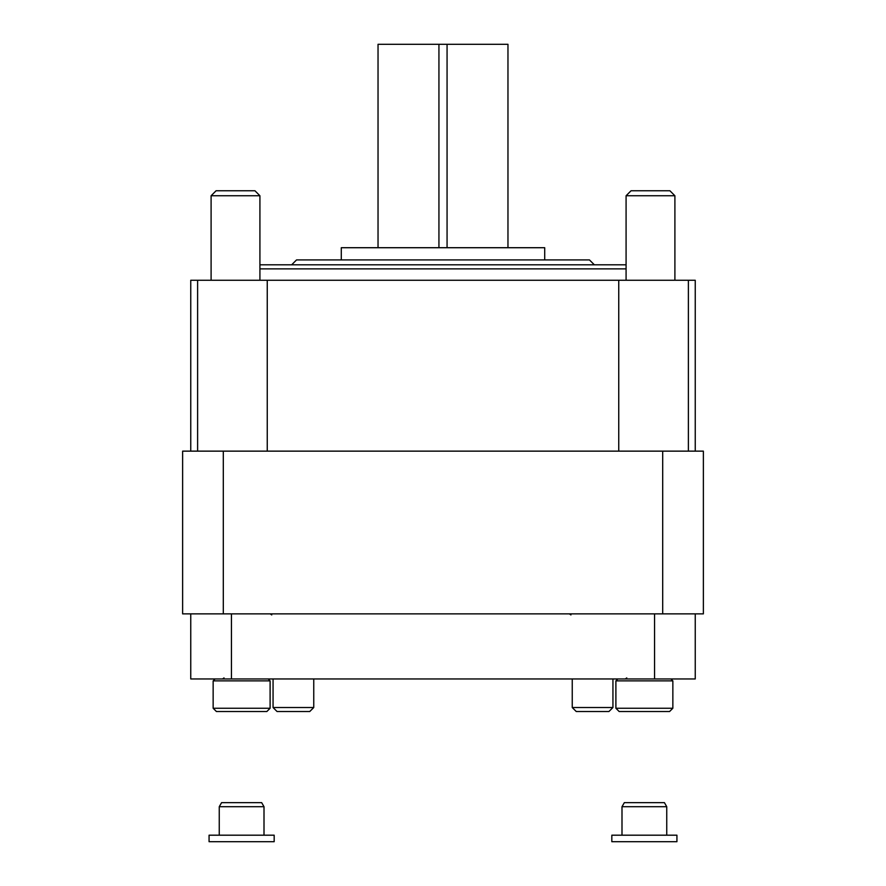 <?xml version="1.0" encoding="UTF-8"?>
<svg xmlns="http://www.w3.org/2000/svg" width="886" height="886" viewBox="0 0 886 886"><rect width="100%" height="100%" fill="white"/><g stroke="black" fill="none" stroke-linecap="round" stroke-linejoin="round"><path stroke-width="1.33" d="M259.919 264.803L626.081 264.803M695.244 451.14L695.244 280.264L190.756 280.264L190.756 451.14M223.305 613.876L703.373 613.876L703.373 451.14L182.627 451.14L182.627 613.876L223.305 613.876L223.305 451.14M618.749 451.14L618.749 280.264M267.251 451.14L267.251 280.264M259.919 268.879L626.081 268.879M631.065 190.756L669.905 190.756L674.899 195.751L626.081 195.751L631.065 190.756M674.899 280.264L674.899 195.751M216.095 190.756L254.935 190.756L259.919 195.751L211.101 195.751L216.095 190.756M259.919 280.264L259.919 195.751M621.994 806.714L666.748 806.714L664.4 802.638L624.342 802.638L621.994 806.714L621.994 835.188M676.926 841.7L611.827 841.7L611.827 835.188L676.926 835.188L676.926 841.7M219.252 806.714L264.006 806.714L261.658 802.638L221.6 802.638L219.252 806.714L219.252 835.188M274.173 841.7L209.074 841.7L209.074 835.188L274.173 835.188L274.173 841.7M670.946 678.964L672.851 680.88L615.892 680.88L617.808 678.964M672.851 708.257L615.892 708.257L619.148 711.513L669.594 711.513L672.851 708.257L672.851 680.88M669.594 711.513L644.377 711.513M628.307 711.513L619.148 711.513M241.623 711.513L266.852 711.513L270.108 708.257L213.149 708.257L216.405 711.513L225.553 711.513M268.192 678.964L270.108 680.88L213.149 680.88L215.054 678.964M270.108 708.257L270.108 680.88M216.405 711.513L266.852 711.513M190.756 613.876L190.756 678.964L695.244 678.964L695.244 613.876M654.555 678.964L654.555 613.876L231.445 613.876L231.445 678.964M608.948 711.513L576.243 711.513L572.245 707.526L612.935 707.526L608.948 711.513L612.935 707.526L612.935 678.964M309.757 711.513L277.052 711.513L273.065 707.526L313.755 707.526L309.757 711.513L313.755 707.526L313.755 678.964M507.966 247.715L507.966 44.3L378.034 44.3L378.034 247.715M447.065 247.715L447.065 44.3L447.065 247.715M438.935 247.715L438.935 44.3M291.66 264.803L296.544 259.919L589.456 259.919L594.34 264.803M341.287 259.919L341.287 247.715L544.713 247.715L544.713 259.919M662.695 613.876L662.695 451.14M688.389 451.14L688.389 280.264M197.611 451.14L197.611 280.264M626.081 280.264L626.081 195.751M211.101 280.264L211.101 195.751M666.748 806.714L666.748 835.188M264.006 806.714L264.006 835.188M615.892 708.257L615.892 680.88M626.779 677.912L625.25 678.964M213.149 708.257L213.149 680.88M224.025 677.912L222.508 678.964M570.927 614.928L569.399 613.876M572.245 678.964L572.245 707.526M271.747 614.928L270.219 613.876M273.065 678.964L273.065 707.526"/></g></svg>

